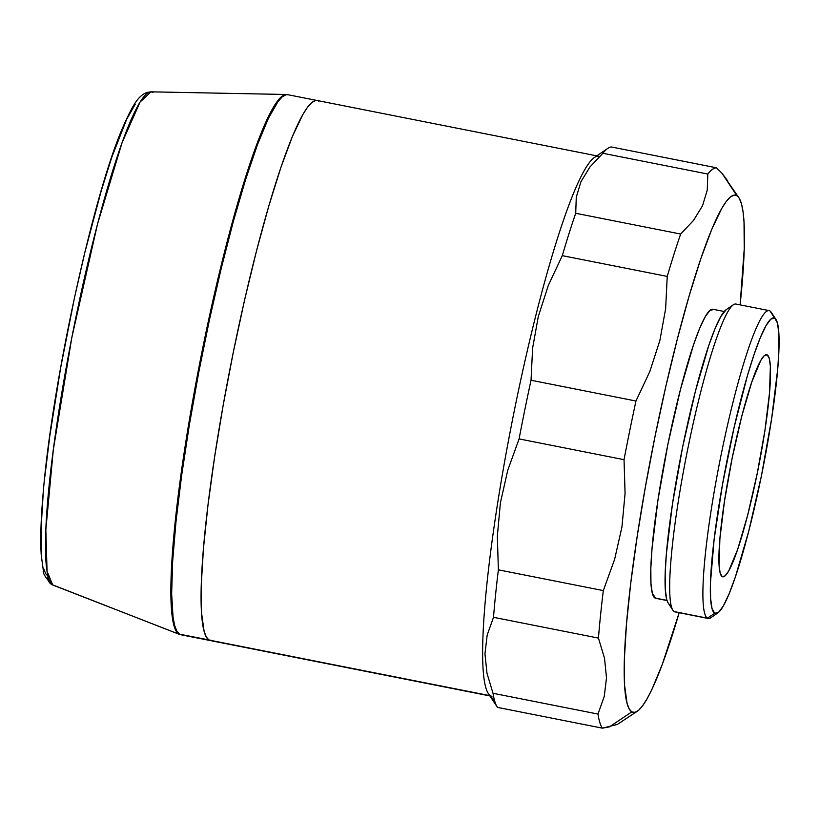 <?xml version="1.0" encoding="UTF-8"?>
<svg xmlns="http://www.w3.org/2000/svg" width="820" height="820" viewBox="0 0 820 820"><rect width="100%" height="100%" fill="white"/><g stroke="black" fill="none" stroke-linecap="round" stroke-linejoin="round"><path stroke-width="1.23" d="M180.574 634.68A275.274 33.548 -78.8 0 1 179.498 634.413A275.274 33.548 -78.8 0 1 178.811 634.085L52.736 585.008A251.586 30.658 101.2 0 0 53.372 585.316L52.736 585.008A7.749 7.687 120.9 0 1 48.021 576.296L45.602 573.559L43.675 568.547M180.584 634.68L178.811 634.085L176.085 630.99L173.912 625.332L171.298 606.574L171.083 578.5L173.276 542.215L177.786 499.103L184.438 450.826L192.987 399.227L203.093 346.306L214.379 294.083L226.402 244.565L238.702 199.67L250.817 161.099L262.257 130.359L272.609 108.619L277.242 101.393L281.455 96.709L285.216 94.607L287.461 94.648A275.274 33.548 -78.8 0 0 286.364 94.484L151.034 91.84A251.586 30.658 101.2 0 0 73.318 330.04A251.586 30.658 101.2 0 0 52.736 585.008L178.811 634.085A275.274 33.548 -78.8 0 1 201.32 355.111A275.274 33.548 -78.8 0 1 286.364 94.484M135.249 104.222L126.7 119.207L111.827 157.132L101.096 191.306L84.808 252.632L74.436 297.937L60.588 368.17L49.835 435.758L44.864 476.451M43.111 494.89L41.174 527.045L41.359 551.911M51.527 584.404A7.749 7.687 -59.1 0 0 52.736 585.008L47.058 571.325L45.838 529.71L53.31 449.76L71.822 337.584L97.498 224.126L122.077 142.639L140.066 102.059L151.034 91.84L152.961 92.404M490.77 696.088L210.402 640.594A275.274 33.548 101.2 0 1 209.018 640.061L489.724 695.616L209.018 640.061A275.274 33.548 101.2 0 1 232.111 358.166A275.274 33.548 101.2 0 1 317.289 100.532L287.84 94.71A275.274 33.548 101.2 0 0 202.663 352.333A275.274 33.548 101.2 0 0 179.57 634.229L212.267 640.553L179.57 634.229A275.274 33.548 101.2 0 0 180.953 634.772L210.402 640.594A275.274 33.548 -78.8 0 1 209.018 640.061L206.281 636.966L204.108 631.308L201.494 612.55L201.279 584.486L203.473 548.201L207.983 505.089L214.635 456.801L223.183 405.203L233.3 352.282L244.575 300.058L256.599 250.541L268.909 205.646L281.014 167.075L292.463 136.335L302.805 114.595L307.438 107.369L311.661 102.684L315.413 100.583L317.33 100.542L315.413 100.583L311.661 102.684L307.438 107.369L302.805 114.595L292.463 136.335L281.014 167.075L268.909 205.646L256.599 250.541L244.575 300.058L233.3 352.282L223.183 405.203L214.635 456.801L207.983 505.089L203.473 548.201L201.279 584.486L201.494 612.55L204.108 631.308L206.281 636.966L209.018 640.061A275.274 33.548 -78.8 0 1 232.111 358.166A275.274 33.548 -78.8 0 1 317.289 100.532A275.274 33.548 -78.8 0 1 318.672 101.075M287.882 94.72L285.965 94.751L282.213 96.862L278 101.547L268.355 118.449L257.398 144.822L245.57 179.641L233.3 221.574L221.082 269.011L209.377 320.128L198.624 372.957L189.256 425.467L181.609 475.651L176.003 521.571L172.641 561.454L171.647 593.793L173.061 617.316L174.66 625.486L176.843 631.144L179.57 634.229L182.829 634.721M775.966 319.452L771.21 312.236A156.917 19.127 101.2 0 0 769.929 310.923L774.736 318.191A150.706 18.368 -78.8 0 1 775.966 319.452A150.706 18.368 -78.8 0 1 762.733 469.306A150.706 18.368 -78.8 0 1 717.889 612.899A150.706 18.368 -78.8 0 1 714.691 613.288L707.424 618.167A156.917 19.127 101.2 0 0 710.745 617.768L717.889 612.899M671.846 608.03L669.397 604.319L671.846 608.03M675.834 611.915A156.917 19.127 -78.8 0 1 674.204 611.587A156.917 19.127 101.2 0 0 674.993 611.894L708.213 618.475A156.917 19.127 -78.8 0 1 707.424 618.167L674.204 611.587L707.424 618.167A156.917 19.127 -78.8 0 1 720.585 457.478A156.917 19.127 -78.8 0 1 769.139 310.616A156.917 19.127 -78.8 0 1 769.929 310.923A156.917 19.127 -78.8 0 1 772.276 314.48M738.984 197.886L722.092 173.389L736.832 195.683A263.64 32.134 -78.8 0 1 738.984 197.886A263.64 32.134 -78.8 0 1 740.111 304.876L744.232 248.911L744.027 222.035L743.063 211.878L741.526 204.057L739.445 198.645L722.092 173.389L716.444 167.782L611.505 147.005A286.897 34.963 101.2 0 0 602.884 153.278L707.824 174.045A286.897 34.963 -78.8 0 1 716.444 167.782A286.897 34.963 101.2 0 0 707.824 174.045L707.25 190.199L702.504 205.769L693.556 220.385L680.651 234.038L575.712 213.272A286.897 34.963 101.2 0 0 562.294 255.645L667.234 276.412A286.897 34.963 -78.8 0 1 680.651 234.038A286.897 34.963 101.2 0 0 667.234 276.412L665.645 308.638L659.864 340.526L649.891 371.347L635.971 401.021L531.032 380.244A286.897 34.963 101.2 0 0 519.091 438.905L624.04 459.682A286.897 34.963 -78.8 0 1 635.971 401.021A286.897 34.963 101.2 0 0 624.04 459.682L625.066 493.476L621.949 526.963L614.621 559.363L603.315 590.595L498.375 569.828A286.897 34.963 101.2 0 0 493.507 617.316L598.446 638.093A286.897 34.963 -78.8 0 1 603.315 590.595A286.897 34.963 101.2 0 0 598.446 638.093L604.514 658.214L606.503 677.822L604.248 696.447L597.964 714.056L493.015 693.289A286.897 34.963 101.2 0 0 497.494 707.393L602.433 728.16A286.897 34.963 -78.8 0 1 597.964 714.056A286.897 34.963 101.2 0 0 602.433 728.16L617.286 724.439L637.386 711.217A263.64 32.134 -78.8 0 1 631.8 711.893L609.486 726.848L631.8 711.893L629.186 708.931L627.105 703.519L624.604 685.54L624.399 658.665L626.5 623.907L630.816 582.62L637.191 536.382L645.381 486.967L655.057 436.271L665.871 386.261L677.381 338.834L689.169 295.825L700.762 258.894L711.719 229.446L721.631 208.628L726.069 201.71L730.107 197.22L733.705 195.211L736.832 195.683A263.64 32.134 -78.8 0 0 655.057 436.271A263.64 32.134 -78.8 0 0 631.8 711.893L634.926 712.365L638.524 710.345L642.552 705.856L647 698.947L651.797 689.671L662.283 664.415L679.175 612.724A263.64 32.134 -78.8 0 1 637.386 711.217M491.959 696.323A275.274 33.548 -78.8 0 1 490.565 695.78L495.28 702.904L490.565 695.78A275.274 33.548 -78.8 0 1 513.668 413.885A275.274 33.548 -78.8 0 1 598.846 156.261M724.224 311.497L712.918 309.263A147.323 17.958 101.2 0 0 667.326 447.146A147.323 17.958 101.2 0 0 654.975 598.016L666.967 600.394L654.975 598.016A147.323 17.958 101.2 0 0 655.713 598.313L667.019 600.547M722.164 576.573A113.211 13.796 -78.8 0 1 731.665 460.635A113.211 13.796 -78.8 0 1 766.69 354.681A113.211 13.796 -78.8 0 1 767.264 354.906L766.085 354.67L767.264 354.906A113.211 13.796 -78.8 0 1 757.762 470.844A113.211 13.796 -78.8 0 1 722.738 576.798A113.211 13.796 -78.8 0 1 722.164 576.573L725.044 575.906L728.693 571.017L737.651 549.431L747.686 515.103L757.28 473.263L764.947 430.274L769.539 392.688L770.359 366.222L769.283 358.504L767.264 354.906L764.383 355.572L760.734 360.462L751.776 382.048L741.741 416.375L732.147 458.216L724.48 501.204L719.888 538.791L719.078 565.257L720.144 572.975L722.164 576.573M774.736 318.191L777.421 322.978L778.846 333.258L778.969 348.623L777.77 368.487L771.651 418.528L761.442 475.754L748.68 531.452L735.314 577.147L729.041 593.977L723.383 605.888L718.535 612.407L714.691 613.288L712.006 608.501L710.581 598.221L710.458 582.856L714.128 539.386L722.451 484.702L734.166 427.138L747.481 375.447L754.113 354.332L760.386 337.502L766.044 325.591L770.892 319.072L774.736 318.191L769.929 310.923A156.917 19.127 101.2 0 0 721.262 454.126A156.917 19.127 101.2 0 0 707.424 618.167L714.691 613.288A150.706 18.368 -78.8 0 1 727.986 455.725A150.706 18.368 -78.8 0 1 774.736 318.191M769.139 310.616L735.919 304.046A156.917 19.127 101.2 0 0 687.365 450.897A156.917 19.127 101.2 0 0 674.204 611.587A156.917 19.127 -78.8 0 1 672.912 610.275A156.917 19.127 -78.8 0 1 686.699 454.259A156.917 19.127 -78.8 0 1 733.387 304.753A156.917 19.127 -78.8 0 1 736.708 304.353M726.294 309.57L720.749 316.633L715.081 328.533L708.818 345.363L695.452 391.058L682.691 446.767L672.472 503.992L666.363 554.023L665.163 573.887L665.286 589.262L666.711 599.533L668.228 603.161M713.656 309.55L709.905 310.411L705.169 316.786L699.634 328.42L693.505 344.871L680.436 389.551L667.962 443.999L657.978 499.944L652.002 548.857L650.834 568.28L650.947 583.297L652.341 593.342L655.774 598.323M609.486 726.848L602.433 728.16L497.494 707.393A286.897 34.963 -78.8 0 1 497.227 707.014A286.897 34.963 -78.8 0 1 493.015 693.289L486.967 673.23L484.958 653.765L487.193 634.998L493.507 617.316A286.897 34.963 -78.8 0 1 498.375 569.828L497.34 536.147L500.395 502.896L507.754 470.26L519.091 438.905A286.897 34.963 -78.8 0 1 531.032 380.244L532.611 348.141L538.309 316.469L548.324 285.421L562.294 255.645A286.897 34.963 -78.8 0 1 575.712 213.272L576.275 197.179L580.949 181.712L589.939 166.983L602.884 153.278A286.897 34.963 -78.8 0 1 607.794 148.389A286.897 34.963 -78.8 0 1 611.505 147.005L716.444 167.782L722.092 173.389L727.801 181.025M607.794 148.389L594.397 157.501A275.274 33.548 101.2 0 0 512.49 419.779A275.274 33.548 101.2 0 0 488.32 693.484L497.227 707.014M617.286 724.439L622.052 721.405M487.193 634.998L493.507 617.316L598.446 638.093L604.514 658.214L606.503 677.822L604.248 696.447L597.964 714.056L493.015 693.289L486.967 673.23L484.958 653.765M498.375 569.828L497.34 536.147L500.395 502.896L507.754 470.26L519.091 438.905L624.04 459.682L625.066 493.476L621.949 526.963L614.621 559.363L603.315 590.595L498.375 569.828M531.032 380.244L532.611 348.141L538.309 316.469L548.324 285.421L562.294 255.645L667.234 276.412L665.645 308.638L659.864 340.526L649.891 371.347L635.971 401.021L531.032 380.244M589.939 166.983L602.884 153.278L707.824 174.045L707.25 190.199L702.504 205.769L693.556 220.385L680.651 234.038L575.712 213.272L576.275 197.179L580.949 181.712M733.387 304.753L726.243 309.611A150.706 18.368 101.2 0 0 681.399 453.204A150.706 18.368 101.2 0 0 668.167 603.059L672.912 610.275M179.498 634.413L51.588 584.445C45.336 577.454 42.589 572.78 43.327 570.423L41.236 554.955C40.221 539.068 40.938 517.563 43.398 490.442C52.47 382.581 92.547 198.081 122.047 129.181C133.035 103.976 138.436 95.653 147.057 92.434L151.034 91.84M317.289 100.532L596.816 155.861"/></g></svg>
